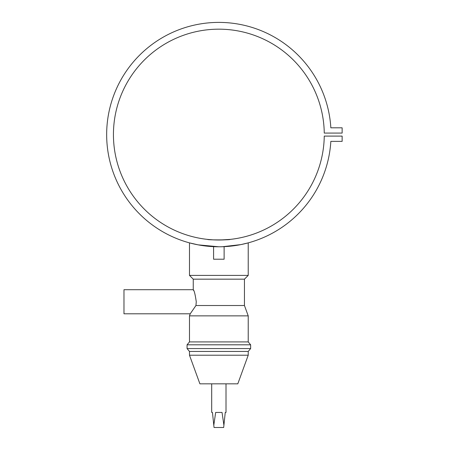 <?xml version="1.0" encoding="UTF-8"?>
<svg xmlns="http://www.w3.org/2000/svg" width="450" height="450" viewBox="0 0 450 450"><rect width="100%" height="100%" fill="white"/><g stroke="black" fill="none" stroke-linecap="round" stroke-linejoin="round"><path stroke-width="0.67" d="M219.482 246.78L218.852 246.786C216.911 246.774 216.911 246.774 218.852 246.786L198.096 244.845L189.484 242.871L196.166 244.468M216.349 246.757L215.882 246.746M220.354 246.774L224.123 246.662L224.123 259.211L213.581 259.211L213.581 246.662L216.681 246.763M193.674 290.632L193.252 289.704C194.209 290.419 195.21 294.435 196.262 301.753L195.953 305.516L190.237 313.802L189.484 315.861L248.22 315.861L248.22 341.916L250.639 344.801L250.639 348.564L248.22 351.45L248.22 355.213L237.803 383.827L199.901 383.827L189.484 355.213L248.22 355.213M190.237 313.802L123.975 313.802L123.975 289.704L193.252 289.704L193.252 279.163L244.451 279.163L248.22 275.4L248.22 242.871L240.795 244.62L222.317 246.729M193.252 279.163L189.484 275.4L248.22 275.4M222.013 246.741L220.798 246.769M219.825 246.78L219.06 246.786M189.484 275.4L189.484 242.871M189.484 355.213L189.484 351.45L248.22 351.45M189.484 351.45L187.065 348.564L250.639 348.564M187.065 348.564L187.065 344.801L250.639 344.801M187.065 344.801L189.484 341.916L248.22 341.916M189.484 341.916L189.484 315.861M195.953 305.516L244.451 305.516L248.22 315.861M244.451 305.516L244.451 279.163M226.007 383.827L226.007 412.442L225.253 412.442L223.909 425.228L222.041 412.442L215.662 412.442L213.795 425.228L212.451 412.442L211.697 412.442L211.697 383.827M219.932 240.002L230.147 239.4C230.85 240.058 206.876 240.064 207.557 239.4L208.108 239.456M330.84 127.811A112.196 112.196 0 0 0 160.808 38.576A112.196 112.196 0 0 0 160.808 230.602A112.196 112.196 0 0 0 330.84 141.368L342.135 141.368L342.135 136.097L324.259 136.097A105.418 105.418 0 0 1 165.707 225.63A105.418 105.418 0 0 1 165.707 43.549A105.418 105.418 0 0 1 324.259 133.082L342.135 133.082L342.135 127.811L330.84 127.811M230.158 246.212L235.041 245.61M238.607 245.031L239.619 244.845M208.384 239.484L213.626 239.878M214.279 239.906L217.052 239.991M213.795 425.228L214.031 427.5L223.672 427.5L223.909 425.228M218.852 246.786C214.386 246.724 214.386 246.724 218.852 246.786M215.387 246.729L215.933 246.746M217.018 246.769L217.344 246.774"/></g></svg>
